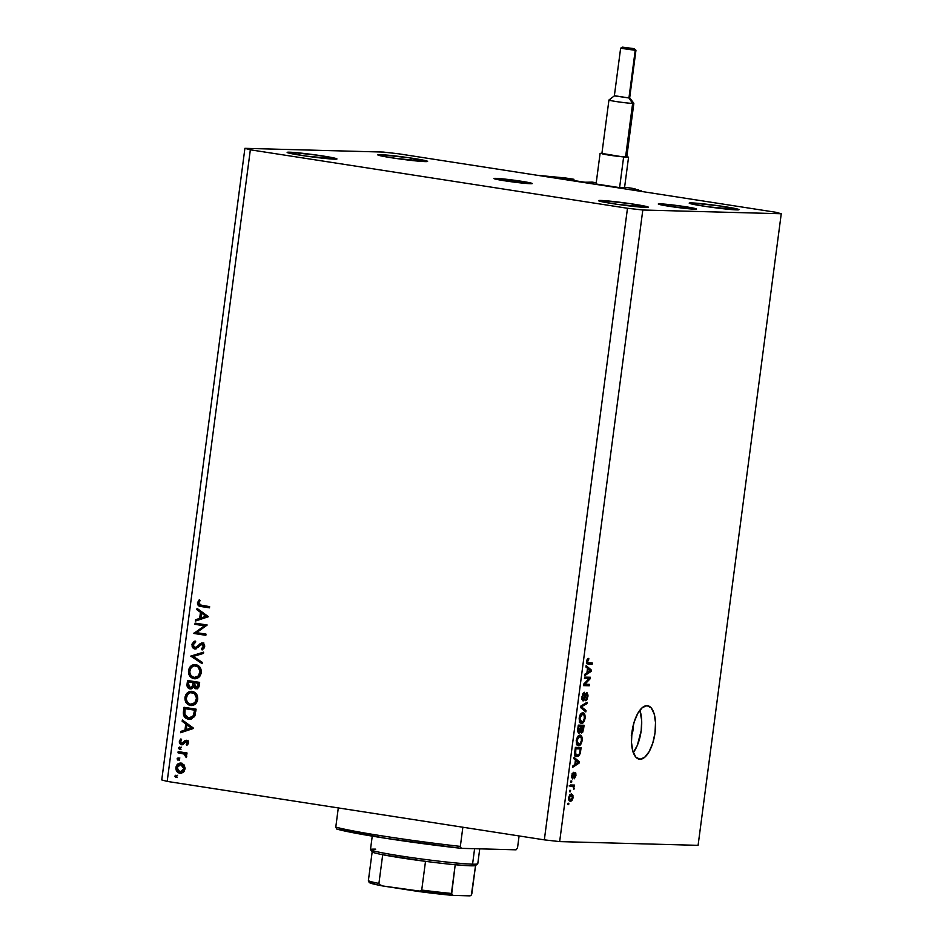 <?xml version="1.0" encoding="UTF-8"?>
<svg xmlns="http://www.w3.org/2000/svg" width="943" height="943" viewBox="0 0 943 943"><rect width="100%" height="100%" fill="white"/><g stroke="black" fill="none" stroke-linecap="round" stroke-linejoin="round"><path stroke-width="1.41" d="M641.464 191.441L537.062 175.257L565.824 178.027L573.957 179.288L568.099 178.887L567.992 179.63L568.099 178.887L561.792 178.663L584.896 182.247L592.287 182.129L596.235 182.742L584.306 182.164L561.769 178.651L569.996 179.182L569.902 179.924L569.996 179.182L573.957 179.288L573.792 180.537L573.957 179.288L565.824 178.027L537.062 175.257L641.464 191.441M633.566 189.696L641.535 190.922L633.566 189.696M638.552 190.462L638.647 189.743L633.213 189.59L638.647 189.743L638.552 190.462M635.028 188.753L626.895 187.492L635.028 188.753M624.584 187.433L626.895 187.492L624.584 187.433M619.928 187.645L625.197 187.787L619.928 187.645M596.766 184.097L618.903 187.527L596.766 184.097M566.979 179.476L567.073 178.769L566.979 179.476M495.77 178.357L495.676 179.146L495.77 178.357L493.943 178.475L495.016 178.981L504.835 180.808L530.379 183.72A19.331 0.943 -172.5 0 1 508.796 181.398A19.331 0.943 -172.5 0 1 493.908 178.51A19.331 0.943 -172.5 0 1 495.77 178.357A19.331 0.943 -172.5 0 1 517.365 180.667A19.331 0.943 -172.5 0 1 532.241 183.555A19.331 0.943 -172.5 0 1 530.379 183.72L532.217 183.602L531.133 183.095L521.314 181.256L495.77 178.357M660.124 203.829L660.029 204.619L660.124 203.829L658.297 203.947L659.369 204.454L669.188 206.293L694.732 209.193A19.331 0.943 -172.5 0 1 673.149 206.882A19.331 0.943 -172.5 0 1 658.273 203.994A19.331 0.943 -172.5 0 1 660.124 203.829A19.331 0.943 -172.5 0 1 681.718 206.152A19.331 0.943 -172.5 0 1 696.594 209.04L682.131 206.211L660.124 203.829M639.967 759.256A27.064 11.469 -81.2 0 1 639.354 759.209A27.064 11.469 -81.2 0 1 632.058 731.426A27.064 11.469 -81.2 0 1 647.016 705.67L651.165 707.828L654.147 713.733L655.503 722.503L655.031 732.782L652.804 743.001L649.161 751.63L644.647 757.335L639.967 759.256L635.818 757.099L632.847 751.194L631.48 742.436L631.963 732.157L634.191 721.925L637.833 713.297L642.336 707.592L647.016 705.67A27.064 11.469 -81.2 0 1 647.641 705.729A27.064 11.469 -81.2 0 1 654.925 733.501A27.064 11.469 -81.2 0 1 639.967 759.256L638.741 759.068L639.967 759.256M645.943 207.436A25.131 1.226 -172.5 0 1 617.889 204.419A25.131 1.226 -172.5 0 1 598.546 200.67A25.131 1.226 -172.5 0 1 600.962 200.458L600.832 201.496L600.962 200.458L598.581 200.611L599.984 201.283L617.335 204.348L648.336 207.283L629.582 203.547L600.962 200.458A25.131 1.226 -172.5 0 1 629.028 203.476A25.131 1.226 -172.5 0 1 648.371 207.224A25.131 1.226 -172.5 0 1 645.943 207.436M334.541 159.167A25.131 1.226 -172.5 0 1 306.487 156.149A25.131 1.226 -172.5 0 1 287.143 152.401A25.131 1.226 -172.5 0 1 289.56 152.188L289.43 153.226L289.56 152.188L287.167 152.342L288.57 153.014L305.933 156.078L336.934 159.013L318.168 155.277L289.56 152.188A25.131 1.226 -172.5 0 1 317.626 155.206A25.131 1.226 -172.5 0 1 336.957 158.954A25.131 1.226 -172.5 0 1 334.541 159.167M425.187 161.607A25.131 1.226 -172.5 0 1 397.121 158.601A25.131 1.226 -172.5 0 1 377.778 154.841A25.131 1.226 -172.5 0 1 380.206 154.64L380.064 155.678L380.206 154.64L378.037 155.065L381.29 155.949L396.579 158.518L427.568 161.453L408.814 157.729L380.206 154.64A25.131 1.226 -172.5 0 1 408.26 157.646A25.131 1.226 -172.5 0 1 427.603 161.406A25.131 1.226 -172.5 0 1 425.187 161.607M736.589 209.876A25.131 1.226 -172.5 0 1 708.535 206.871A25.131 1.226 -172.5 0 1 689.192 203.11A25.131 1.226 -172.5 0 1 691.608 202.91L691.478 203.936L691.608 202.91L689.451 203.334L692.704 204.218L707.981 206.788L738.982 209.723L720.216 205.998L691.608 202.91A25.131 1.226 -172.5 0 1 719.674 205.916A25.131 1.226 -172.5 0 1 739.017 209.676A25.131 1.226 -172.5 0 1 736.589 209.876M167.182 781.405L544.335 839.859L627.484 208.262L250.343 149.807L167.182 781.405L250.343 149.807L244.909 148.334L383.341 152.071L398.665 153.803L775.818 212.269L781.252 213.743L642.808 210.006L559.659 841.604L698.091 845.341L781.252 213.743L698.091 845.341L559.659 841.604L642.808 210.006L627.484 208.262L544.335 839.859L559.659 841.604L544.335 839.859L167.182 781.405L161.748 779.932L244.909 148.334L161.748 779.932L167.182 781.405M204.442 625.81L194.93 624.325L195.083 623.123L207.201 625.009L196.462 632.635L205.998 634.109L205.845 635.311L193.728 633.437L204.442 625.81L193.728 633.437L205.845 635.311L205.998 634.109L196.462 632.635L207.201 625.009L195.083 623.123L194.93 624.325L196.58 624.372L196.71 623.382L196.58 624.372L194.93 624.325L204.442 625.81M196.698 647.865L194.883 647.806L193.174 644.871L195.578 642.242L195.118 641.004L191.936 644.67L195.354 649.032L193.456 648.513L192.183 646.839L192.066 644.022L194.01 641.558L195.118 641.004L195.578 642.242L193.174 644.871L194.623 647.747L196.498 647.263L201.26 643.043L203.346 643.409L204.619 645.46L204.36 647.794L202.132 649.986L201.531 648.784L203.452 646.038L202.156 644.199L195.071 649.032M190.745 656.104L203.629 652.143L203.452 653.428L193.327 656.422L202.273 662.363L202.108 663.648L190.745 656.104L202.108 663.648L202.273 662.363L193.327 656.422L203.452 653.428L203.629 652.143L190.745 656.104M193.952 678.689L195.602 678.736L193.952 678.689C197.936 678.901 200.364 676.862 201.26 672.548C201.425 668.21 199.586 665.558 195.755 664.591C191.818 664.402 189.413 666.43 188.506 670.685L189.779 670.709L188.506 670.685L188.624 669.99L190.993 665.97L193.244 664.732L196.061 664.65L200.376 667.868L201.142 673.243L198.773 677.322L193.952 678.689L189.708 675.954L188.506 670.685C188.294 675.035 190.109 677.699 193.952 678.689L194.8 678.771M190.427 705.482L192.077 705.529L190.427 705.482C194.411 705.706 196.839 703.655 197.724 699.341C197.9 695.003 196.061 692.351 192.219 691.384C188.294 691.195 185.877 693.223 184.981 697.478L186.243 697.514L184.981 697.478L185.099 696.783L187.468 692.763L189.72 691.525L192.537 691.443L196.851 694.661L197.606 700.036L195.248 704.115L190.427 705.482L186.184 702.747L184.981 697.478C184.769 701.828 186.584 704.504 190.427 705.482L191.264 705.564M182.329 720.004L193.586 728.409L180.655 732.711L180.832 731.403L184.969 730.023L185.771 723.953L182.164 721.312L182.329 720.004L182.164 721.312L185.771 723.953L184.969 730.023L180.832 731.403L180.655 732.711L193.61 728.232L182.329 720.004M177.284 777.551L176.424 776.278L174.773 776.23L175.728 775.264L176.801 776.325L175.834 777.515L174.773 776.23L175.775 777.515M181.15 763.111C178.31 762.958 176.565 764.419 175.928 767.472L177.036 767.508L175.928 767.472C175.752 770.608 177.048 772.529 179.818 773.248L183.142 772.388L185.087 768.899L184.109 764.938L181.15 763.111L184.109 764.938L185.134 768.368L183.873 771.716L181.551 773.177L178.934 773.012L176.765 771.268L175.869 768.474L176.494 765.575L178.604 763.5L180.584 763.052M179.571 760.199L178.698 758.926L177.06 758.879L178.015 757.913L179.087 758.974L178.121 760.164L177.06 758.879L178.062 760.164M178.015 752.809L178.168 751.606L187.02 752.974L186.867 754.176L185.559 753.976L186.69 755.838L186.419 757.37L184.321 754.117L178.015 752.809L183.991 753.952L186.266 757.594L186.702 756.592L185.559 753.976L186.867 754.176L187.02 752.974L178.168 751.606L178.015 752.809L179.665 752.856L178.015 752.809M180.985 749.379L180.125 748.105L178.475 748.058L179.441 747.092L180.514 748.153L179.547 749.343L178.475 748.058L179.488 749.343M186.478 740.279L188.506 742.612L186.891 745.418L186.243 744.487L187.409 742.683L186.596 741.54L182.258 744.758L180.561 744.404L179.382 742.624L179.524 740.715L180.915 738.888L181.622 739.807L180.455 742.259L181.634 743.555L184.84 740.644L186.478 740.279L185.064 740.514L181.634 743.555L180.443 741.611L181.622 739.807L180.915 738.888L179.347 741.504L181.528 744.77L182.954 744.522L186.372 741.481L187.398 742.943L186.243 744.487L186.891 745.418L188.482 743.108L186.478 740.279L185.064 740.514M188.459 719.203L185.111 717.635L183.661 715.478L184.003 707.297L196.12 709.171L194.765 716.055L191.217 719.085L188.459 719.203L194.765 716.055L196.12 709.171L184.003 707.297L183.461 711.446L184.745 711.482L183.461 711.446C182.93 715.761 184.592 718.342 188.459 719.203L190.109 719.25L188.459 719.203M189.932 688.932L193.362 686.834L194.694 686.869L193.362 686.834L195.743 688.779C197.924 688.767 199.114 687.494 199.303 684.983L199.645 682.378L187.539 680.492L187.056 684.123L188.329 684.158L187.056 684.123L187.539 680.492L199.645 682.378L198.997 686.492L197.759 688.319L195.354 688.696L193.362 686.834L191.971 688.543L190.191 688.956L187.551 687.235L187.056 684.123C186.773 686.669 187.74 688.272 189.932 688.932L190.356 688.968M197.028 608.353L208.285 616.757L195.354 621.072L195.531 619.763L199.668 618.384L200.47 612.302L196.863 609.673L197.028 608.353L196.863 609.673L200.47 612.302L199.668 618.384L195.531 619.763L195.354 621.072L208.309 616.592L197.028 608.353M198.678 603.037L199.586 604.887L209.617 606.632L209.464 607.834L198.454 605.677L197.452 602.777L199.268 599.76L200.105 600.62L198.678 603.037L200.105 600.62L199.268 599.76L197.452 602.777C197.535 605.288 198.808 606.549 201.283 606.561L209.464 607.834L209.617 606.632L201.554 605.382L198.678 603.037M589.033 678.606L584.448 678.489L584.625 677.098L590.401 677.251L590.2 678.736L584.86 684.264L589.458 684.382L589.269 685.773L583.505 685.62L583.705 684.135L589.033 678.606L583.705 684.135L583.505 685.62L589.269 685.773L589.458 684.382L584.86 684.264L590.2 678.736L590.401 677.251L584.625 677.098L584.448 678.489L589.033 678.606M583.257 699.588L581.961 696.747L582.633 696.853L584.401 693.683L582.939 693.447L584.401 693.683L584.507 692.28L581.972 696.712L583.092 700.979L581.855 698.303L582.939 693.47L584.507 692.28L582.68 696.535L583.387 699.565L585.627 693.73L587.006 692.716L588.019 695.144L587.065 699.576L585.65 700.696L587.241 696.653L586.499 694.107L584.401 699.812L583.092 700.979L586.723 694.095L585.532 693.907L586.652 694.083L587.241 696.653L585.65 700.696L587.925 696.629L586.852 692.692L583.257 699.588L581.937 699.376L583.128 699.565M585.827 711.93L580.617 707.556L580.805 706.118L587.1 702.264L586.911 703.702L581.395 706.779L586.016 710.48L585.827 711.93L586.016 710.48L581.395 706.779L586.911 703.702L587.1 702.264L580.805 706.118L580.617 707.556L585.827 711.93M579.155 718.071L580.098 714.9L581.666 713.132L583.269 712.908L584.625 714.063L584.978 718.837L582.951 722.916L581.407 723.458L579.91 722.692L579.155 718.071L579.521 722.032L581.407 723.458C583.08 723.599 584.295 721.855 585.073 718.236C585.249 714.523 584.471 712.719 582.739 712.837L580.582 714.146L579.155 718.071M576.22 740.338L578.731 735.399L580.334 735.175L581.701 736.33L581.925 741.705L579.792 745.359L576.975 744.958L576.22 740.338L576.586 744.31L578.483 745.724C580.145 745.866 581.36 744.133 582.137 740.503C582.326 736.789 581.548 734.998 579.804 735.116L577.646 736.412L576.22 740.338M575.442 759.975L573.874 758.75L574.063 757.312L579.273 761.744L579.096 763.099L572.766 767.225L572.955 765.775L574.829 764.655L575.442 759.975L574.829 764.655L572.955 765.775L572.766 767.225L579.096 763.099L579.273 761.744L574.063 757.312L573.874 758.75L575.442 759.975M568.664 804.65L567.839 804.627L568.016 803.236L568.841 803.259L568.664 804.65L568.841 803.259L568.016 803.236L567.839 804.627L568.664 804.65M570.409 801.385L569.018 800.583L568.688 797.589L569.784 794.654L571.541 793.912L572.931 795.291L572.967 798.132L571.953 800.607L570.409 801.385L573.038 797.695L571.352 793.9L568.688 797.589L570.126 801.361M570.35 791.778L569.537 791.755L569.713 790.364L570.539 790.387L570.35 791.778L570.539 790.387L569.713 790.364L569.537 791.755L570.35 791.778M572.413 786.427L570.244 786.368L570.421 784.977L574.617 785.083L573.768 786.462L573.898 789.432L573.427 786.91L572.413 786.427L573.238 786.698L573.898 789.432L573.768 786.462L574.617 785.083L570.421 784.977L570.244 786.368L573.238 786.698M571.588 782.384L570.774 782.36L570.951 780.969L571.776 780.993L571.588 782.384L571.776 780.993L570.951 780.969L570.774 782.36L571.588 782.384M572.507 778.918L571.588 775.582L573.368 772.305L572.33 777.374L574.876 772.588L575.796 773.048L575.937 775.653L574.322 778.788L575.371 775.382L574.829 774.026L572.507 778.918L575.053 773.92L574.322 778.788L575.937 775.653L575.147 772.529L572.578 777.515L572.177 775.7L573.368 772.305L571.588 775.582L572.389 778.906M577.092 756.51L575.643 755.921L574.794 754.141L575.371 747.386L581.136 747.54L580.251 753.445L578.778 755.944L577.092 756.51L580.251 753.445L581.136 747.54L575.371 747.386L574.853 751.335C574.605 754.978 575.36 756.71 577.092 756.51L576.751 756.486M578.919 733.336L577.658 731.591L578.307 725.12L584.071 725.273L582.821 732.039L581.418 733.041L580.582 731.532L578.919 733.336L580.582 731.532L581.595 733.065L583.528 729.422L584.071 725.273L578.307 725.12L577.764 729.245L578.766 733.324M587.513 668.281L585.945 667.055L586.133 665.617L591.344 670.049L591.167 671.404L584.837 675.53L585.025 674.08L586.9 672.96L587.513 668.281L586.9 672.96L585.025 674.08L584.837 675.53L591.167 671.404L591.344 670.049L586.133 665.617L585.945 667.055L587.513 668.281M586.64 661.196L587.324 659.11L588.821 658.355L587.418 662.469L592.275 662.988L592.086 664.379L586.947 663.719L586.64 661.196L588.173 664.273L592.086 664.379L592.275 662.988L587.56 662.67L587.312 661.267L588.821 658.355L587.324 659.11L586.64 661.196M775.818 212.269L781.252 213.743L642.808 210.006L627.484 208.262L250.343 149.807L244.909 148.334L383.341 152.071L398.665 153.803L775.818 212.269M694.732 209.193L696.571 209.075A19.331 0.943 -172.5 0 1 694.732 209.193M633.295 752.561A27.064 11.469 98.8 0 0 639.861 710.22L641.664 720.358L641.193 730.636L637.291 745.465L633.13 752.773M632.953 726.145L632.953 730.412L631.268 735.799M571.175 795.291L568.7 797.542L570.421 799.982L571.894 799.228L572.425 796.529L571.175 795.291L572.436 797.648L570.55 799.994L569.289 797.637L571.375 795.314L569.548 795.032M572.448 797.613L573.038 797.695L572.448 797.613M568.735 799.723L570.55 799.994M571.104 784.989L570.975 785.943L574.44 786.474L570.456 786.108L571.104 784.989M573.556 788.006L574.299 788.124L573.556 788.006M572.13 773.519L573.261 773.696L572.13 773.519M571.588 775.606L572.177 775.7L571.588 775.606M575.348 775.559L575.937 775.653L575.348 775.559M574.039 773.767L575.053 773.92L574.039 773.767M573.886 774.238L574.641 774.356L573.886 774.238M573.438 775.794L574.193 775.9L573.438 775.794M577.187 761.414L579.273 761.744L577.187 761.414M577.705 762.887L579.096 763.099L577.705 762.887M576.055 760.447L578.578 762.404L574.9 764.113L575.56 764.207L576.055 760.447L575.395 760.341L576.055 760.447L575.56 764.207L578.578 762.404L576.055 760.447M577.623 747.445L577.481 748.483L577.623 747.445M579.98 751.217L580.64 751.323L579.98 751.217M577.293 755.119L580.251 753.445L577.293 755.119L574.829 754.376L575.949 754.553L575.548 751.194L574.888 751.088L575.548 751.194L575.867 748.801L580.287 748.919L575.254 748.341L580.287 748.919L579.615 753.162L580.287 748.919L575.206 748.695L575.867 748.801L575.631 754.035L577.293 755.119L575.949 754.553M574.464 755.873L576.138 754.447M581.477 740.408L582.137 740.503L581.477 740.408M576.409 744.77L577.175 744.027M579.615 736.507L578.024 737.343L576.904 740.349L576.244 740.243L576.904 740.349L577.257 743.461L578.483 744.322L580.299 743.555L581.43 740.762L581.23 737.603L579.615 736.507C580.971 736.318 581.595 737.662 581.466 740.503L580.063 743.791L578.684 744.333L576.904 740.349L579.615 736.507L577.8 736.224L579.91 736.53L577.823 736.2M578.684 744.333L576.468 744.015M580.558 725.179L580.416 726.216L580.558 725.179M582.857 729.328L583.528 729.422L582.857 729.328M579.874 731.426L581.678 731.674L579.886 731.391M578.177 726.063L579.756 726.11L578.177 726.063M581.678 731.674L583.21 726.652L579.756 726.11L583.21 726.652L581.678 731.674L580.287 730.306L581.041 730.424L580.511 728.951L581.171 729.057L581.489 726.605L578.177 726.086L581.489 726.605L581.548 731.65M579.096 731.945L580.181 730.707L580.817 726.582L578.165 726.169L580.817 726.582L579.096 731.945L577.67 731.733L579.096 731.945L577.635 730.53L578.33 730.636L577.764 729.187L578.436 729.293L578.802 726.523L578.13 726.428L578.802 726.523L578.955 731.933M584.412 718.13L585.073 718.236L584.412 718.13M579.332 722.491L580.11 721.749M582.55 714.228L580.947 715.077L579.839 718.071L579.167 717.977L581.218 722.02L583.116 721.407L584.318 718.755L584.165 715.324L582.55 714.228C583.906 714.051 584.519 715.383 584.401 718.224L582.998 721.513L581.619 722.067L579.839 718.071L582.55 714.228L580.735 713.945L582.845 714.252L580.747 713.934M581.619 722.067L579.403 721.737M585.19 703.431L586.911 703.702L585.19 703.431M580.935 706.036L582.373 706.26L580.935 706.036M580.735 706.672L581.395 706.779L580.735 706.672M580.676 707.144L582.232 707.391L580.676 707.144M583.67 710.114L586.016 710.48L583.67 710.114M587.253 696.523L587.925 696.629L587.253 696.523M586.652 694.083L585.532 693.918M585.332 694.402L586.016 694.508L585.332 694.402M584.719 696.535L585.344 696.629L584.719 696.535M584.047 698.834L584.743 698.952L584.047 698.834M586.876 677.157L586.735 678.194L590.2 678.736L586.687 678.253L586.876 677.157M583.741 684.088L584.86 684.264L583.741 684.088M585.933 684.288L585.815 685.243L589.269 685.773L583.564 685.184L585.815 685.243L585.933 684.288M585.579 678.076L584.507 678.041L585.579 678.076M589.257 669.719L591.344 670.049L589.257 669.719M589.776 671.192L591.167 671.404L589.776 671.192M588.137 668.752L590.66 670.709L586.97 672.418L587.63 672.512L588.137 668.752L587.465 668.646L588.137 668.752L587.63 672.512L590.66 670.709L588.137 668.752M587.1 659.499L588.715 659.746L587.1 659.499M586.652 661.173L587.312 661.267L586.652 661.173M586.593 662.516L587.56 662.67L586.593 662.516M588.314 662.882L587.56 662.67M588.75 662.894L588.632 663.837L592.086 664.379L587.006 663.789L588.632 663.837L588.75 662.894M175.634 777.504L176.789 776.549L175.787 775.264M175.928 775.276L174.773 776.23L176.424 776.278L177.579 775.311M176.824 775.535L176.612 777.115M179.818 773.248L180.419 773.295M181.221 773.248L178.498 771.421M178.64 764.844L181.41 763.158M181.893 763.111L178.144 765.622M178.416 771.315L181.457 773.284M184.144 764.997L180.526 764.266L184.003 768.722L185.099 768.757L184.003 768.722L179.96 772.046L177.013 767.637L180.985 764.313L184.498 765.303M184.239 771.339L181.61 772.081M184.05 771.492L179.96 772.046L182.907 771.02L184.038 768.345L182.848 765.256L180.29 764.278L177.862 765.575L176.978 768.015L177.638 770.537L179.96 772.046M182.636 764.36L180.985 764.313M177.921 760.152L179.076 759.198L178.074 757.913M178.215 757.924L177.06 758.879L178.698 758.926L179.865 757.972M179.099 758.184L178.899 759.763M186.891 754.011L185.559 753.976L186.891 754.011M186.655 756.816L185.406 756.793L186.655 756.816M186.726 756.227L185.653 756.192L186.726 756.227M185.582 753.999L183.991 753.952L185.582 753.999M185.641 753.999L179.665 752.856L179.795 751.854L179.665 752.856L185.641 753.999M183.508 753.457L184.156 753.587M179.347 749.331L180.502 748.377L179.488 747.092M179.642 747.104L178.475 748.058L181.28 747.151M180.526 747.363L180.325 748.942M187.834 744.534L186.243 744.487L187.834 744.534M188.494 742.966L187.398 742.943L188.494 742.966M188.258 741.599L186.372 741.481L188.447 741.693M185.523 741.693L186.372 741.481M181.528 744.77L182.954 744.522M181.021 742.671L182.671 744.687L181.315 743.461M180.455 741.528L179.347 741.504L180.455 741.528M182.518 743.355L181.634 743.555M181.964 743.567L184.168 743.402M185.111 742.058L183.626 742.011L185.111 742.058M187.044 740.408L185.276 742.058L188.128 740.326M182.388 732.133L182.482 731.45L180.832 731.403L186.679 729.599L182.388 732.133M187.315 724.813L187.421 724L185.771 723.953L187.421 724L183.802 721.36L182.164 721.312L183.838 721.1L187.421 724L187.315 724.813M188.576 724.837L192.879 727.984L186.301 729.587L187.952 729.634L186.301 729.587L186.926 724.802L188.576 724.837L186.926 724.802L191.24 727.937L192.879 727.984L188.576 724.837M185.476 708.7L185.63 707.545L185.476 708.7M190.238 719.261L185.842 716.597M185.618 716.208L187.775 718.436L190.569 719.297M194.506 716.633L191.028 718.106M186.738 708.735L195.991 710.162L185.087 708.688L195.979 710.209L194.718 710.173L194.588 711.116L195.849 711.152L194.588 711.116L193.716 715.183L195.095 715.218L188.624 718L184.687 714.099L185.087 708.688L186.738 708.735M194.352 716.786L190.969 718.106L188.624 718L192.855 716.586L194.718 710.173L185.087 708.688L184.863 714.865L186.042 716.798L188.624 718M187.834 702.794L192.077 705.529L188.022 703.054M192.219 691.384L191.417 691.313M188.07 693.895L192.254 691.396M192.608 691.36L190.18 692.068L187.433 694.885M192.183 692.645L193.209 692.586M196.427 694.001L192.066 692.598C195.189 693.423 196.663 695.639 196.474 699.211L197.735 699.246L196.474 699.211C195.755 702.712 193.798 704.397 190.592 704.28C187.445 703.443 185.995 701.215 186.231 697.62C186.938 694.154 188.883 692.468 192.066 692.598L196.486 694.06M196.509 702.771L192.749 704.386M196.344 702.948L192.843 704.386L190.592 704.28L194.859 702.724L196.533 698.068L194.447 693.647L190.533 692.598L187.61 694.378L186.172 698.763L187.492 702.5L190.592 704.28M193.716 692.634L192.066 692.598M197.382 688.826L195.012 686.881M191.158 688.885L189.237 687.353M189.001 681.907L189.154 680.752L189.001 681.907M189.201 687.282L191.217 688.897M189.649 687.918L190.863 688.791M195.189 687.258L197.004 688.744M195.401 687.612L195.955 688.213M194.282 685.608L193.563 687.046M192.985 687.53L191.735 687.777L192.973 687.541M193.716 686.846L194.187 685.915L192.537 685.867L190.085 687.73L188.388 683.604L188.612 681.895L194.765 682.638L193.115 682.591L193.02 683.392L194.282 683.416L193.02 683.392L192.537 685.867L194.211 685.832M196.014 682.826L199.515 683.369L196.014 682.826M197.523 687.624L196.109 687.6L197.57 686.657L198.242 683.38L198.03 685.019L199.291 685.054L198.03 685.019L195.873 687.577L194.364 682.779L199.503 683.416L194.364 682.779L194.27 686.044L195.873 687.577M191.971 687.801L190.085 687.73L192.172 686.657L193.115 682.591L194.765 682.638L190.262 681.93L193.115 682.591L188.612 681.895L188.423 686.139L190.085 687.73M191.358 676.001L195.602 678.736L191.547 676.261M195.755 664.591L194.953 664.52M191.594 667.102L195.779 664.603M196.144 664.567L193.704 665.275L190.957 668.092M195.708 665.852L196.733 665.793M199.963 667.208L195.602 665.793C198.714 666.63 200.187 668.835 200.01 672.418L201.272 672.442L200.01 672.418C199.279 675.919 197.323 677.604 194.117 677.487C190.981 676.65 189.519 674.422 189.755 670.827C190.462 667.349 192.407 665.675 195.602 665.793L200.022 667.267M200.034 675.978L196.274 677.581M199.869 676.155L196.368 677.593L194.117 677.487L198.384 675.931L200.057 671.275L197.971 666.854L194.058 665.805L191.134 667.585L189.696 671.97L191.028 675.707L194.117 677.487M197.252 665.841L195.602 665.793M202.238 662.681L192.419 655.974L202.238 662.681M191.936 644.67L193.209 644.706L191.936 644.67M194.081 643.185L195.401 641.759M200.034 645.436L201.967 643.503L200.317 643.456L198.384 645.401L199.916 645.436L198.384 645.401L194.883 647.806M196.533 647.853L198.631 646.91M196.132 647.511L197.782 647.558L196.851 647.865M204.242 644.387L202.156 644.199L203.429 646.403L204.678 646.438L203.429 646.403L201.531 648.784L203.181 648.831L201.531 648.784L202.132 649.986L204.655 646.733L201.932 642.961M202.262 642.996L203.912 643.043M194.706 649.008L200.47 644.847L203.405 644.234M204.419 644.505L202.156 644.199M195.849 648.937L194.164 647.523L196.026 648.984M195.661 641.605L193.94 643.444M202.898 643.079L200.482 644.918M198.973 646.592L197.782 647.558M205.869 635.099L193.728 633.437L195.378 633.484L193.763 633.166L195.413 633.201L206.081 625.846L196.58 624.372L206.081 625.846L195.378 633.484L205.869 635.099M197.087 620.494L197.181 619.799L195.531 619.763L201.378 617.948L197.087 620.494M202.014 613.162L202.12 612.349L200.47 612.302L202.12 612.349L198.501 609.708L196.863 609.673L198.537 609.461L202.12 612.349L202.014 613.162M203.275 613.198L207.578 616.345L201 617.936L202.651 617.983L201 617.936L201.625 613.15L203.275 613.198L201.625 613.15L205.939 616.298L207.578 616.345L203.275 613.198M199.221 604.439L201.472 606.314L209.487 607.622L201.283 606.561L202.934 606.608L199.327 604.711M198.725 602.813L197.452 602.777L198.725 602.813M186.926 724.802L186.301 729.587L191.24 727.937L186.926 724.802M201.625 613.15L201 617.936L205.939 616.298L201.625 613.15M632.989 726.381A7.733 3.277 -81.2 0 1 631.645 735.08M519.098 835.946L517.518 847.946L516.069 849.82L461.292 848.346L386.017 838.339L336.722 829.038A94.701 4.621 7.5 0 0 461.292 848.346L460.337 846.401L462.86 827.235L460.337 846.401A96.634 4.715 -172.5 0 1 335.779 827.094A96.634 4.715 7.5 0 0 460.337 846.401L461.292 848.346L516.069 849.82L517.518 847.946L519.098 835.946M338.301 807.927L335.779 827.094L336.722 829.038L335.779 827.094L338.301 807.927M420.719 891.123A36.918 1.803 7.5 0 0 451.497 894.259M475.59 865.285L470.592 865.804A52.183 2.546 7.5 0 0 475.531 865.497L477.7 863.835A54.116 2.64 -172.5 0 1 472.573 864.165L470.592 865.804L455.21 864.731A52.183 2.546 7.5 0 0 470.592 865.804L472.573 864.165A54.116 2.64 7.5 0 0 477.783 863.717L479.739 848.841M474.6 848.7L472.573 864.165L474.6 848.7M372.249 836.135L370.469 849.596A54.116 2.64 7.5 0 0 412.138 857.682A54.116 2.64 7.5 0 0 472.573 864.165A54.116 2.64 -172.5 0 1 413.411 857.859A54.116 2.64 -172.5 0 1 370.516 849.726L372.19 851.894A52.183 2.546 7.5 0 0 382.705 854.723A52.183 2.546 7.5 0 0 425.505 861.348L382.705 854.723A52.183 2.546 -172.5 0 1 372.167 851.859A52.183 2.546 7.5 0 0 372.19 851.894L374.854 851.305M370.516 849.726A54.116 2.64 -172.5 0 1 375.691 849.148M471.806 893.988L475.567 865.474L471.359 895.048L469.602 895.85L453.123 895.402L451.426 893.434A52.183 2.546 -172.5 0 1 421.721 890.062L425.505 861.348A52.183 2.546 7.5 0 0 455.21 864.731A52.183 2.546 -172.5 0 1 425.505 861.348L421.721 890.062L420.932 891.029L417.372 891.335L382.764 885.972L379.428 884.593L378.921 883.426L382.705 854.723L378.921 883.426A52.183 2.546 -172.5 0 1 368.383 880.562L368.548 881.634M368.383 880.562L372.167 851.859L368.383 880.562A52.183 2.546 7.5 0 0 378.921 883.426L379.428 884.593L382.174 885.866M469.602 895.85L453.123 895.402L451.591 894.506L455.21 864.731L451.426 893.434A52.183 2.546 7.5 0 1 421.721 890.062M445.296 894.659L382.764 885.972M377.011 884.829L370.08 882.53M417.808 891.394A50.25 2.452 7.5 0 0 452.557 895.355M620.694 48.27L635.217 50.297A1.155 1.049 -88.5 0 0 634.333 48.989L622.569 47.162A1.155 1.049 -88.5 0 0 622.297 47.162M610.145 99.923A12.565 0.613 -172.5 0 0 608.942 100.029L601.882 153.615A12.565 0.613 7.5 0 0 601.893 153.638A12.565 0.613 7.5 0 0 608.978 155.112A12.565 0.613 7.5 0 0 621.838 156.738A12.565 0.613 7.5 0 0 625.586 156.998L632.635 103.412A12.565 0.613 -172.5 0 1 618.608 101.903A12.565 0.613 -172.5 0 1 608.942 100.029A12.565 0.613 7.5 0 0 618.313 101.856A12.565 0.613 7.5 0 0 632.635 103.412L628.946 97.954L615.107 95.809M620.635 48.211L614.353 95.868L628.946 97.954L635.217 50.297L620.635 48.211L622.451 47.15A1.155 1.049 91.5 0 1 622.569 47.162L634.333 48.989A1.155 1.049 91.5 0 1 635.217 50.297L628.946 97.954L629.688 97.883L628.946 97.954L632.635 103.412L625.586 156.998L621.838 156.738L625.586 156.998A12.565 0.613 7.5 0 0 626.789 156.892A12.565 0.613 7.5 0 0 626.789 156.868L633.849 103.306A12.565 0.613 -172.5 0 1 632.635 103.412A12.565 0.613 7.5 0 0 633.837 103.27L629.676 97.872L635.959 50.227L635.217 50.297M626.8 156.868L628.568 157.139L624.537 187.763L628.568 157.139L623.629 157.009L619.539 188.046L623.629 157.009L601.905 153.414L600.102 153.367L596.011 184.404L600.102 153.367L603.096 153.509M635.9 50.168L635.217 49.967M421.438 890.652L417.973 891.418L419.776 891.383M470.769 895.555L470.18 895.791M688.649 207.212L688.449 208.733M572.625 786.438L569.171 785.908M572.578 777.515L571.517 777.362M576.986 755.095L574.947 754.777M588.031 662.858L586.605 662.634M186.219 741.469L187.869 741.516M181.822 743.567L183.472 743.614M195.107 647.829L196.757 647.876M417.584 891.371L452.982 895.402M382.445 885.925C368.961 883.285 369.821 882.754 369.515 882.66L368.501 881.528M608.954 99.993L614.365 95.856M635.959 50.227L633.908 48.612L622.451 47.15"/></g></svg>
